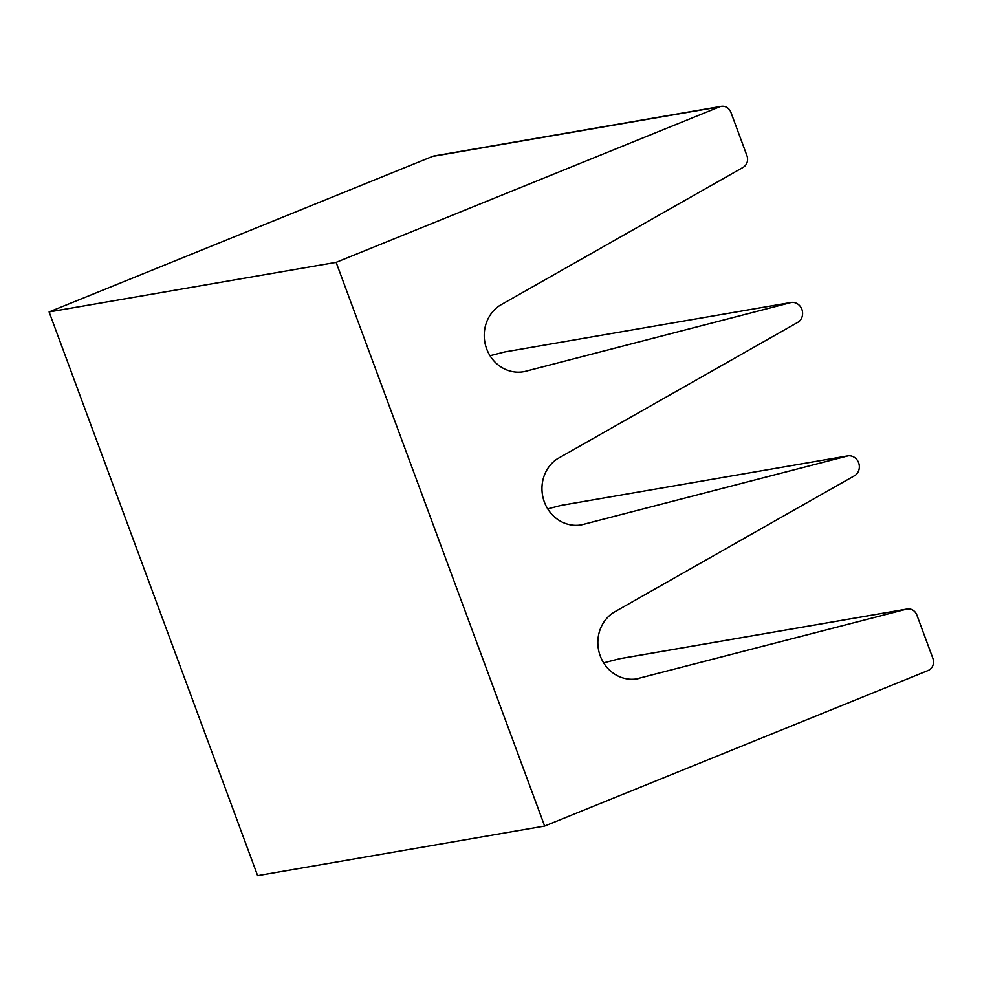 <?xml version="1.0" encoding="UTF-8"?>
<svg xmlns="http://www.w3.org/2000/svg" width="982" height="982" viewBox="0 0 982 982"><rect width="100%" height="100%" fill="white"/><g stroke="black" fill="none" stroke-linecap="round" stroke-linejoin="round"><path stroke-width="1.47" d="M636.005 679.016L906.496 609.159A9.452 8.715 80.2 0 1 907.147 609.024A9.452 8.715 80.2 0 1 916.857 615.039L932.9 658.406A9.452 8.715 80.2 0 1 928.064 670.522L544.654 826.058L336.126 262.354L719.536 106.829A9.452 8.715 80.2 0 1 721.205 106.351L434.167 155.942A9.452 8.715 80.2 0 0 432.51 156.42L719.536 106.829M336.126 262.354L49.1 311.945L257.615 875.649L544.654 826.058M49.1 311.945L432.51 156.42M522.399 371.896L524.732 371.503A35.904 33.13 80.2 0 1 523.566 371.724A35.904 33.13 80.2 0 1 486.434 348.242A35.904 33.13 80.2 0 1 500.219 305.23L743.079 167.382A9.452 8.715 80.2 0 0 746.958 155.733L730.915 112.365A9.452 8.715 80.2 0 0 721.205 106.351M490.03 355.742L504.453 352.01L791.48 302.419L524.732 371.503M581.111 524.94L581.467 524.879A35.904 33.13 80.2 0 1 581.295 524.904A35.904 33.13 80.2 0 1 544.335 501.937A35.904 33.13 80.2 0 1 557.089 458.975L798.673 321.851A10.765 9.943 80.2 0 0 801.889 309.367A10.765 9.943 80.2 0 0 791.48 302.419M547.723 508.872L561.188 505.386L848.215 455.795L581.467 524.879M638.337 678.611A35.904 33.13 80.2 0 1 637.171 678.832A35.904 33.13 80.2 0 1 600.039 655.35A35.904 33.13 80.2 0 1 613.824 612.351L855.408 475.227A10.765 9.943 80.2 0 0 858.624 462.743A10.765 9.943 80.2 0 0 848.215 455.795M603.635 662.862L619.47 658.762L906.496 609.159M907.147 609.024L620.121 658.615A9.452 8.715 80.2 0 0 619.47 658.762"/></g></svg>
